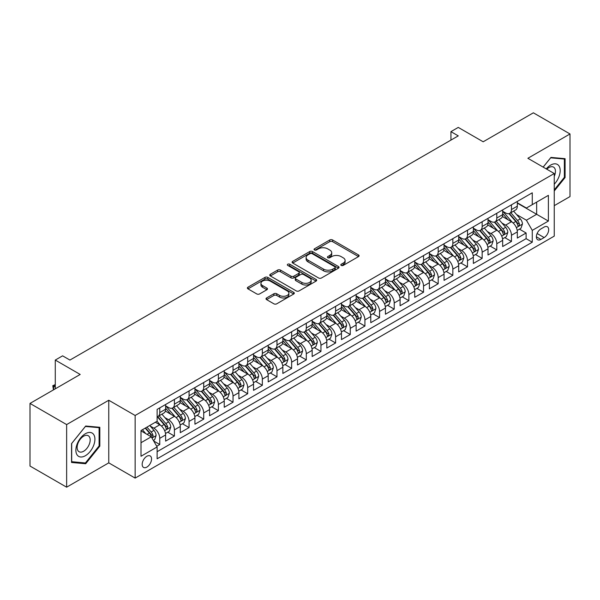 <?xml version="1.0" encoding="UTF-8"?>
<svg xmlns="http://www.w3.org/2000/svg" width="600" height="600" viewBox="0 0 600 600"><rect width="100%" height="100%" fill="white"/><g stroke="black" fill="none" stroke-linecap="round" stroke-linejoin="round"><path stroke-width="0.9" d="M341.22 265.418A1.425 0.825 0 0 0 343.23 265.418L358.515 256.597A2.032 1.177 0 0 0 359.115 255.765A2.032 1.177 0 0 0 358.515 254.94L332.625 239.985A2.032 1.177 0 0 0 329.745 239.985L314.468 248.812A1.425 0.825 0 0 0 314.048 249.39A1.425 0.825 0 0 0 314.468 249.975A1.425 0.825 0 0 0 316.478 249.975L318.457 248.835A6.51 3.757 0 0 1 327.66 248.835L329.82 250.08A6.51 3.757 0 0 1 331.725 252.735A6.51 3.757 0 0 1 329.82 255.39L327.84 256.538A1.425 0.825 0 0 0 327.428 257.115A1.425 0.825 0 0 0 327.84 257.7A1.425 0.825 0 0 0 329.858 257.7L331.83 256.553A6.51 3.757 0 0 1 341.04 256.553L343.2 257.805A6.51 3.757 0 0 1 345.105 260.46A6.51 3.757 0 0 1 343.2 263.115L341.22 264.255A1.425 0.825 0 0 0 340.8 264.84A1.425 0.825 0 0 0 341.22 265.418L341.22 264.255M146.865 467.092A6.63 3.833 120 0 0 151.2 461.25A6.63 3.833 120 0 0 150.18 455.933A6.63 3.833 120 0 0 146.865 456.263A6.63 3.833 120 0 0 142.53 462.105A6.63 3.833 120 0 0 143.55 467.423A6.63 3.833 120 0 0 146.865 467.092M266.603 297.952A2.032 1.177 0 0 0 266.01 298.785A2.032 1.177 0 0 0 266.603 299.618L273.87 303.81A2.032 1.177 0 0 0 276.743 303.81L293.715 294.007A2.032 1.177 0 0 0 294.315 293.175A2.032 1.177 0 0 0 293.715 292.35L267.825 277.403A2.032 1.177 0 0 0 264.945 277.403L247.972 287.197A2.032 1.177 0 0 0 247.38 288.03A2.032 1.177 0 0 0 247.972 288.862L256.748 293.925A2.032 1.177 0 0 0 259.627 293.925L266.888 289.733A2.032 1.177 0 0 0 267.487 288.9A2.032 1.177 0 0 0 266.888 288.075L262.538 285.562A5.445 3.143 0 0 1 260.947 283.335A5.445 3.143 0 0 1 264.308 280.433A5.445 3.143 0 0 1 270.233 281.115L287.28 290.955A5.445 3.143 0 0 1 288.87 293.175A5.445 3.143 0 0 1 285.517 296.077A5.445 3.143 0 0 1 279.585 295.403L276.743 293.76A2.032 1.177 0 0 0 273.87 293.76L266.603 297.952L266.603 299.618M554.25 205.665L570 196.575L570 133.965L533.362 112.815L483.173 141.788L458.265 127.41L450.938 131.64L458.265 135.87L69.93 360.067L62.602 355.837L55.275 360.067L55.275 388.838M66.637 424.582L66.637 487.185L108.765 462.862L108.765 400.252L66.637 424.582L30 403.425L80.19 374.452L55.275 360.067M108.765 400.252L135.142 415.485L554.25 173.52L554.25 236.123L135.142 478.095L135.142 415.485M570 133.965L527.873 158.288L554.25 173.52M318.6 277.98A2.032 1.177 0 0 0 321.48 277.98L338.452 268.185A2.032 1.177 0 0 0 339.045 267.353A2.032 1.177 0 0 0 338.452 266.52L312.562 251.572A2.032 1.177 0 0 0 309.683 251.572L292.71 261.375A2.032 1.177 0 0 0 292.11 262.2A2.032 1.177 0 0 0 292.71 263.032L318.6 277.98M288.315 265.733A1.425 0.825 0 0 1 289.763 265.928L289.763 264.24L316.08 279.435A2.032 1.177 0 0 1 316.68 280.267A2.032 1.177 0 0 1 316.08 281.093L299.108 290.895A2.032 1.177 0 0 1 296.235 290.895L270.345 275.947L270.345 274.282A2.032 1.177 0 0 0 269.745 275.115A2.032 1.177 0 0 0 270.345 275.947M270.345 274.282L277.605 270.09A2.032 1.177 0 0 1 280.485 270.09L290.985 276.157A2.032 1.177 0 0 0 293.858 276.157L298.68 273.375A2.032 1.177 0 0 0 299.272 272.543A2.032 1.177 0 0 0 298.68 271.71L287.745 265.403A1.425 0.825 0 0 1 287.332 264.817A1.425 0.825 0 0 1 288.21 264.06A1.425 0.825 0 0 1 289.763 264.24M66.637 487.185L30 466.035L30 403.425M156.72 446.257L159.757 444.502L153.683 440.993M150.218 426.053L153.9 428.175A8.288 4.785 60 0 1 159.757 438.33L165.623 434.94L165.623 441.12L174.413 436.043L167.745 432.195M164.873 417.592L168.555 419.715A8.288 4.785 60 0 1 174.413 429.87L180.278 426.48L180.278 432.66L189.067 427.582L182.4 423.735M179.528 409.132L183.21 411.255A8.288 4.785 60 0 1 189.067 421.41L194.933 418.02L194.933 424.2L203.722 419.123L197.055 415.275M194.183 400.673L197.865 402.795A8.288 4.785 60 0 1 203.722 412.95L209.587 409.56L209.587 415.74L218.377 410.662L211.71 406.815M208.837 392.213L212.513 394.335A8.288 4.785 60 0 1 218.377 404.49L224.243 401.1L224.243 407.28L233.032 402.202L226.365 398.355M223.493 383.752L227.167 385.875A8.288 4.785 60 0 1 233.032 396.022L238.89 392.64L238.89 398.82L247.688 393.743L241.02 389.895M238.147 375.285L241.822 377.415A8.288 4.785 60 0 1 247.688 387.562L253.545 384.18L253.545 390.36L262.343 385.283L255.675 381.435M252.795 366.825L256.478 368.955A8.288 4.785 60 0 1 262.343 379.103L268.2 375.72L268.2 381.9L276.99 376.822L270.322 372.975M267.45 358.365L271.132 360.495A8.288 4.785 60 0 1 276.99 370.642L282.855 367.26L282.855 373.44L291.645 368.362L284.978 364.507M282.105 349.905L285.788 352.035A8.288 4.785 60 0 1 291.645 362.183L297.51 358.8L297.51 364.972L306.3 359.903L299.632 356.048M296.76 341.445L300.442 343.567A8.288 4.785 60 0 1 306.3 353.722L312.165 350.34L312.165 356.513L320.955 351.442L314.288 347.587M311.415 332.985L315.09 335.108A8.288 4.785 60 0 1 320.955 345.263L326.82 341.88L326.82 348.053L335.61 342.983L328.942 339.127M326.07 324.525L329.745 326.647A8.288 4.785 60 0 1 335.61 336.803L341.468 333.42L341.468 339.593L350.265 334.522L343.597 330.668M340.725 316.065L344.4 318.188A8.288 4.785 60 0 1 350.265 328.343L356.123 324.96L356.123 331.132L364.92 326.055L358.252 322.207M355.38 307.605L359.055 309.728A8.288 4.785 60 0 1 364.92 319.882L370.778 316.5L370.778 322.673L379.567 317.595L372.9 313.748M370.028 299.145L373.71 301.267A8.288 4.785 60 0 1 379.567 311.423L385.433 308.04L385.433 314.212L394.222 309.135L387.555 305.288M384.683 290.685L388.365 292.808A8.288 4.785 60 0 1 394.222 302.962L400.088 299.58L400.088 305.752L408.877 300.675L402.21 296.827M399.338 282.225L403.02 284.347A8.288 4.785 60 0 1 408.877 294.502L414.743 291.12L414.743 297.293L423.533 292.215L416.865 288.368M413.993 273.765L417.675 275.888A8.288 4.785 60 0 1 423.533 286.043L429.397 282.66L429.397 288.832L438.188 283.755L431.52 279.907M428.647 265.305L432.322 267.428A8.288 4.785 60 0 1 438.188 277.582L444.053 274.192L444.053 280.373L452.842 275.295L446.175 271.447M443.303 256.845L446.978 258.968A8.288 4.785 60 0 1 452.842 269.123L458.7 265.733L458.7 271.913L467.498 266.835L460.83 262.987M457.957 248.385L461.632 250.507A8.288 4.785 60 0 1 467.498 260.663L473.355 257.272L473.355 263.452L482.153 258.375L475.485 254.528M472.605 239.925L476.287 242.048A8.288 4.785 60 0 1 482.153 252.202L488.01 248.812L488.01 254.993L496.8 249.915L490.132 246.067M487.26 231.465L490.942 233.587A8.288 4.785 60 0 1 496.8 243.735L502.665 240.353L502.665 246.532L511.455 241.455L511.455 235.275A8.288 4.785 -120 0 0 505.597 225.127L501.915 223.005M504.787 237.608L511.455 241.455M165.623 434.94A8.288 4.785 -120 0 0 159.757 424.793L155.363 422.25M180.278 426.48A8.288 4.785 -120 0 0 174.413 416.332L165.352 411.097M194.933 418.02A8.288 4.785 -120 0 0 189.067 407.873L180.007 402.638M209.587 409.56A8.288 4.785 -120 0 0 203.722 399.412L194.663 394.178M224.243 401.1A8.288 4.785 -120 0 0 218.377 390.952L209.317 385.717M238.89 392.64A8.288 4.785 -120 0 0 233.032 382.493L223.965 377.257M253.545 384.18A8.288 4.785 -120 0 0 247.688 374.025L238.62 368.798M268.2 375.72A8.288 4.785 -120 0 0 262.343 365.565L253.275 360.337M282.855 367.26A8.288 4.785 -120 0 0 276.99 357.105L267.93 351.877M297.51 358.8A8.288 4.785 -120 0 0 291.645 348.645L282.585 343.418M312.165 350.34A8.288 4.785 -120 0 0 306.3 340.185L297.24 334.957M326.82 341.88A8.288 4.785 -120 0 0 320.955 331.725L311.895 326.498M341.468 333.42A8.288 4.785 -120 0 0 335.61 323.265L326.55 318.038M356.123 324.96A8.288 4.785 -120 0 0 350.265 314.805L341.197 309.57M370.778 316.5A8.288 4.785 -120 0 0 364.92 306.345L355.853 301.11M385.433 308.04A8.288 4.785 -120 0 0 379.567 297.885L370.507 292.65M400.088 299.58A8.288 4.785 -120 0 0 394.222 289.425L385.162 284.19M414.743 291.12A8.288 4.785 -120 0 0 408.877 280.965L399.817 275.73M429.397 282.66A8.288 4.785 -120 0 0 423.533 272.505L414.472 267.27M444.053 274.192A8.288 4.785 -120 0 0 438.188 264.045L429.127 258.81M458.7 265.733A8.288 4.785 -120 0 0 452.842 255.585L443.783 250.35M473.355 257.272A8.288 4.785 -120 0 0 467.498 247.125L458.43 241.89M488.01 248.812A8.288 4.785 -120 0 0 482.153 238.665L473.085 233.43M502.665 240.353A8.288 4.785 -120 0 0 496.8 230.205L487.74 224.97M544.132 227.07L540.915 228.93A6.428 3.713 120 0 0 536.715 234.593A6.428 3.713 120 0 0 537.697 239.745A6.428 3.713 120 0 0 540.915 239.423L544.132 237.562A6.428 3.713 120 0 0 548.332 231.9A6.428 3.713 120 0 0 547.35 226.755A6.428 3.713 120 0 0 544.132 227.07M141.007 442.725L151.26 436.808L157.125 446.955L157.125 458.805L532.268 242.212L532.268 230.37L526.403 220.215L516.57 214.538M157.125 446.955L141.007 456.263L141.007 430.545L157.125 421.237L157.125 409.395L532.268 192.803L532.268 204.653L548.385 195.345L548.385 221.062L532.268 230.37M165.623 405.84L168.555 407.535A8.288 4.785 60 0 0 172.695 407.94L178.56 404.558A8.288 4.785 -120 0 0 180.278 400.763L180.278 396.022M180.278 397.38L183.21 399.075A8.288 4.785 60 0 0 187.35 399.48L193.215 396.097A8.288 4.785 -120 0 0 194.933 392.303L194.933 387.562M194.933 388.92L197.865 390.607A8.288 4.785 60 0 0 202.005 391.02L207.87 387.638A8.288 4.785 -120 0 0 209.587 383.843L209.587 379.103M209.587 380.46L212.513 382.147A8.288 4.785 60 0 0 216.66 382.56L222.525 379.178A8.288 4.785 -120 0 0 224.243 375.382L224.243 370.642M224.243 372L227.167 373.688A8.288 4.785 60 0 0 231.315 374.1L237.173 370.718A8.288 4.785 -120 0 0 238.89 366.923L238.89 362.183M238.89 363.54L241.822 365.228A8.288 4.785 60 0 0 245.97 365.64L251.827 362.257A8.288 4.785 -120 0 0 253.545 358.462L253.545 353.722M253.545 355.08L256.478 356.767A8.288 4.785 60 0 0 260.625 357.18L266.483 353.798A8.288 4.785 -120 0 0 268.2 350.002L268.2 345.263M268.2 346.62L271.132 348.308A8.288 4.785 60 0 0 275.28 348.72L281.138 345.337A8.288 4.785 -120 0 0 282.855 341.543L282.855 336.803M282.855 338.16L285.788 339.847A8.288 4.785 60 0 0 289.928 340.26L295.793 336.877A8.288 4.785 -120 0 0 297.51 333.082L297.51 328.343M297.51 329.692L300.442 331.388A8.288 4.785 60 0 0 304.582 331.8L310.447 328.418A8.288 4.785 -120 0 0 312.165 324.623L312.165 319.882M312.165 321.233L315.09 322.928A8.288 4.785 60 0 0 319.237 323.34L325.103 319.957A8.288 4.785 -120 0 0 326.82 316.163L326.82 311.423M326.82 312.772L329.745 314.468A8.288 4.785 60 0 0 333.892 314.88L339.757 311.49A8.288 4.785 -120 0 0 341.468 307.702L341.468 302.962M341.468 304.312L344.4 306.007A8.288 4.785 60 0 0 348.548 306.42L354.405 303.03A8.288 4.785 -120 0 0 356.123 299.235L356.123 294.502M356.123 295.853L359.055 297.548A8.288 4.785 60 0 0 363.202 297.96L369.06 294.57A8.288 4.785 -120 0 0 370.778 290.775L370.778 286.043M370.778 287.392L373.71 289.087A8.288 4.785 60 0 0 377.858 289.5L383.715 286.11A8.288 4.785 -120 0 0 385.433 282.315L385.433 277.582M385.433 278.933L388.365 280.627A8.288 4.785 60 0 0 392.505 281.032L398.37 277.65A8.288 4.785 -120 0 0 400.088 273.855L400.088 269.123M400.088 270.472L403.02 272.168A8.288 4.785 60 0 0 407.16 272.572L413.025 269.19A8.288 4.785 -120 0 0 414.743 265.395L414.743 260.655M414.743 262.013L417.675 263.707A8.288 4.785 60 0 0 421.815 264.112L427.68 260.73A8.288 4.785 -120 0 0 429.397 256.935L429.397 252.195M429.397 253.553L432.322 255.248A8.288 4.785 60 0 0 436.47 255.653L442.335 252.27A8.288 4.785 -120 0 0 444.053 248.475L444.053 243.735M444.053 245.093L446.978 246.788A8.288 4.785 60 0 0 451.125 247.192L456.982 243.81A8.288 4.785 -120 0 0 458.7 240.015L458.7 235.275M458.7 236.632L461.632 238.32A8.288 4.785 60 0 0 465.78 238.733L471.638 235.35A8.288 4.785 -120 0 0 473.355 231.555L473.355 226.815M473.355 228.173L476.287 229.86A8.288 4.785 60 0 0 480.435 230.272L486.293 226.89A8.288 4.785 -120 0 0 488.01 223.095L488.01 218.355M488.01 219.712L490.942 221.4A8.288 4.785 60 0 0 495.09 221.812L500.947 218.43A8.288 4.785 -120 0 0 502.665 214.635L502.665 209.895M157.125 451.695L526.11 238.665L526.11 232.995L517.32 238.072L517.32 231.892A8.288 4.785 -120 0 0 511.455 221.745L502.395 216.51M502.665 211.252L505.597 212.94A8.288 4.785 -120 0 0 509.737 213.353A8.288 4.785 -120 0 0 511.455 209.558L511.455 204.817M509.737 213.353L515.602 209.97A8.288 4.785 -120 0 0 517.32 206.175L517.32 201.435M159.757 407.873L159.757 412.605A8.288 4.785 60 0 1 158.047 416.4A8.288 4.785 60 0 1 157.125 416.737M158.047 416.4L163.905 413.018A8.288 4.785 -120 0 0 165.623 409.222L165.623 404.482M174.413 399.412L174.413 404.145A8.288 4.785 60 0 1 172.695 407.94M189.067 390.952L189.067 395.685A8.288 4.785 60 0 1 187.35 399.48M203.722 382.485L203.722 387.225A8.288 4.785 60 0 1 202.005 391.02M218.377 374.025L218.377 378.765A8.288 4.785 60 0 1 216.66 382.56M233.032 365.565L233.032 370.305A8.288 4.785 60 0 1 231.315 374.1M247.688 357.105L247.688 361.845A8.288 4.785 60 0 1 245.97 365.64M262.343 348.645L262.343 353.385A8.288 4.785 60 0 1 260.625 357.18M276.99 340.185L276.99 344.925A8.288 4.785 60 0 1 275.28 348.72M291.645 331.725L291.645 336.465A8.288 4.785 60 0 1 289.928 340.26M306.3 323.265L306.3 328.005A8.288 4.785 60 0 1 304.582 331.8M320.955 314.805L320.955 319.545A8.288 4.785 60 0 1 319.237 323.34M335.61 306.345L335.61 311.085A8.288 4.785 60 0 1 333.892 314.88M350.265 297.885L350.265 302.625A8.288 4.785 60 0 1 348.548 306.42M364.92 289.425L364.92 294.165A8.288 4.785 60 0 1 363.202 297.96M379.567 280.965L379.567 285.705A8.288 4.785 60 0 1 377.858 289.5M394.222 272.505L394.222 277.245A8.288 4.785 60 0 1 392.505 281.032M408.877 264.045L408.877 268.778A8.288 4.785 60 0 1 407.16 272.572M423.533 255.585L423.533 260.317A8.288 4.785 60 0 1 421.815 264.112M438.188 247.125L438.188 251.858A8.288 4.785 60 0 1 436.47 255.653M452.842 238.665L452.842 243.397A8.288 4.785 60 0 1 451.125 247.192M467.498 230.205L467.498 234.938A8.288 4.785 60 0 1 465.78 238.733M482.153 221.737L482.153 226.478A8.288 4.785 60 0 1 480.435 230.272M496.8 213.278L496.8 218.017A8.288 4.785 60 0 1 495.09 221.812M496.8 243.735L496.8 249.915M482.153 252.202L482.153 258.375M467.498 260.663L467.498 266.835M452.842 269.123L452.842 275.295M438.188 277.582L438.188 283.755M423.533 286.043L423.533 292.215M408.877 294.502L408.877 300.675M394.222 302.962L394.222 309.135M379.567 311.423L379.567 317.595M364.92 319.882L364.92 326.055M350.265 328.343L350.265 334.522M335.61 336.803L335.61 342.983M320.955 345.263L320.955 351.442M306.3 353.722L306.3 359.903M291.645 362.183L291.645 368.362M276.99 370.642L276.99 376.822M262.343 379.103L262.343 385.283M247.688 387.562L247.688 393.743M233.032 396.022L233.032 402.202M218.377 404.49L218.377 410.662M203.722 412.95L203.722 419.123M189.067 421.41L189.067 427.582M174.413 429.87L174.413 436.043M159.757 438.33L159.757 444.502M151.26 436.808L141.007 430.882M526.403 220.215L536.662 214.298L536.662 202.11L548.385 195.345M517.32 203.13L548.385 221.062M517.32 202.792L526.403 208.035L532.268 204.653M108.765 462.862L135.142 478.095M450.938 131.64L450.938 140.1M519.442 229.147L526.11 232.995M526.11 238.665L532.268 242.212M554.25 191.017L565.088 177.532L565.088 158.678L550.95 157.41L543.15 167.108M71.543 462.48L85.688 463.74L99.825 446.145L99.825 427.29L85.688 426.03L71.543 443.625L71.543 462.48M564.36 177.105L565.088 177.532M99.09 445.725L99.825 446.145M84.188 462.877L85.688 463.74M341.79 265.62L343.2 264.81A6.51 3.757 0 0 0 345.105 262.147L345.105 260.46M331.725 252.735L331.725 254.43A6.51 3.757 0 0 1 329.82 257.085L328.41 257.903M358.515 254.94L358.515 256.597L332.625 241.68A2.032 1.177 0 0 0 329.745 241.68L315.038 250.178M338.452 266.52L338.452 268.185L312.562 253.267A2.032 1.177 0 0 0 309.683 253.267L292.74 263.048M334.853 267.93A1.425 0.825 0 0 0 335.272 267.353A1.425 0.825 0 0 0 334.853 266.767L312.127 253.65A1.425 0.825 0 0 0 310.118 253.65L308.025 254.85A6.51 3.757 0 0 0 306.12 257.513A6.51 3.757 0 0 0 308.025 260.168L323.565 269.138A6.51 3.757 0 0 0 332.767 269.138L334.853 267.93L334.853 269.625A1.425 0.825 0 0 0 335.272 269.048L335.272 267.353M306.12 257.513L306.12 259.2A6.51 3.757 0 0 0 308.025 261.862L308.025 260.168M334.853 269.625L332.767 270.832A6.51 3.757 0 0 1 323.565 270.832L308.025 261.862M270.368 275.962L277.605 271.785L277.605 270.09M299.272 272.543L299.272 274.237A2.032 1.177 0 0 1 298.68 275.062L293.858 277.845A2.032 1.177 0 0 1 290.985 277.845L280.485 271.785A2.032 1.177 0 0 0 277.605 271.785M289.763 265.928L316.058 281.115M301.882 282.442A5.445 3.143 0 0 0 307.808 283.125A5.445 3.143 0 0 0 311.168 280.222A5.445 3.143 0 0 0 309.577 278.002L303.57 274.538A2.032 1.177 0 0 0 300.69 274.538L295.875 277.32A2.032 1.177 0 0 0 295.275 278.145A2.032 1.177 0 0 0 295.875 278.978L301.882 282.442L301.882 284.138A5.445 3.143 0 0 0 307.808 284.82A5.445 3.143 0 0 0 311.168 281.918L311.168 280.222M295.275 278.145L295.275 279.84A2.032 1.177 0 0 0 295.875 280.673L295.875 278.978M301.882 284.138L295.875 280.673M288.87 293.175L288.87 294.87A5.445 3.143 0 0 1 285.517 297.772A5.445 3.143 0 0 1 279.585 297.09L276.743 295.455A2.032 1.177 0 0 0 273.87 295.455L266.632 299.632M260.947 283.335L260.947 285.03A5.445 3.143 0 0 0 262.538 287.25L262.538 285.562M266.865 289.748L262.538 287.25M293.692 294.022L267.825 279.09A2.032 1.177 0 0 0 264.945 279.09L248.002 288.877L247.972 287.197M517.192 230.445L520.98 228.255L522.45 224.025A5.49 3.173 -120 0 0 520.305 218.873L513.615 211.118M512.273 222.278L504.33 213.083A15.855 9.15 -120 0 0 502.665 211.343M507.915 219.697L503.475 214.553A13.163 7.598 -120 0 0 502.665 213.667M508.995 213.653L515.768 221.49A5.49 3.173 60 0 1 517.725 225.278L518.123 225.923L518.865 225.825L519.48 224.257A5.49 3.173 -120 0 0 517.523 220.478L510.832 212.722M509.393 213.525L516.668 221.947A2.797 1.612 60 0 1 517.373 223.042L519.48 224.257M554.25 184.215A13.47 7.777 120 0 0 560.002 168.585A13.47 7.777 120 0 0 550.658 165.097A13.47 7.777 120 0 0 546.248 168.9M554.25 176.37A9.225 5.325 120 0 0 553.53 167.108A9.225 5.325 120 0 0 548.925 167.565A9.225 5.325 120 0 0 546.787 169.208M543.18 167.13L550.658 157.83L564.36 159.053L564.36 177.322L554.25 189.9M563.452 158.528L564.36 159.053M93.637 445.455A13.47 7.777 120 0 0 90.157 432.442A13.47 7.777 120 0 0 77.145 443.978A13.47 7.777 120 0 0 80.633 456.99A13.47 7.777 120 0 0 93.637 445.455M89.302 444.217A9.225 5.325 120 0 0 88.267 435.728A9.225 5.325 120 0 0 78.008 443.213A9.225 5.325 120 0 0 79.05 451.702A9.225 5.325 120 0 0 89.302 444.217M71.692 461.76L71.692 443.49L85.395 426.45L99.09 427.673L99.09 445.942L85.395 462.982L71.543 461.678M98.183 427.147L99.09 427.673M502.545 238.905L506.325 236.715L507.795 232.485A5.49 3.173 -120 0 0 505.658 227.333L498.96 219.577M497.618 230.737L489.675 221.542A15.855 9.15 -120 0 0 488.01 219.803M493.26 228.157L488.82 223.013A13.163 7.598 -120 0 0 488.01 222.135M494.34 222.112L501.112 229.95A5.49 3.173 60 0 1 503.07 233.737L503.467 234.382L504.21 234.285L504.825 232.718A5.49 3.173 -120 0 0 502.868 228.938L496.178 221.183M494.737 221.985L502.013 230.407A2.797 1.612 60 0 1 502.717 231.502L504.825 232.718M487.89 247.365L491.678 245.175L493.14 240.945A5.49 3.173 -120 0 0 491.002 235.792L484.305 228.038M482.963 239.197L475.02 230.002A15.855 9.15 -120 0 0 473.355 228.263M478.612 236.618L474.165 231.472A13.163 7.598 -120 0 0 473.355 230.595M479.685 230.572L486.457 238.41A5.49 3.173 60 0 1 488.415 242.197L488.812 242.85L489.555 242.745L490.178 241.178A5.49 3.173 -120 0 0 488.22 237.397L481.522 229.642M480.082 230.445L487.357 238.868A2.797 1.612 60 0 1 488.062 239.962L490.178 241.178M473.235 255.825L477.022 253.635L478.485 249.405A5.49 3.173 -120 0 0 476.347 244.252L469.65 236.498M468.308 247.657L460.373 238.462A15.855 9.15 -120 0 0 458.7 236.722M463.957 245.077L459.51 239.94A13.163 7.598 -120 0 0 458.7 239.055M465.03 239.032L471.803 246.87A5.49 3.173 60 0 1 473.76 250.657L474.165 251.31L474.9 251.205L475.522 249.638A5.49 3.173 -120 0 0 473.565 245.858L466.868 238.103M465.428 238.905L472.71 247.327A2.797 1.612 60 0 1 473.415 248.423L475.522 249.638M458.58 264.285L462.368 262.095L463.83 257.865A5.49 3.173 -120 0 0 461.692 252.712L454.995 244.958M453.653 256.118L445.717 246.923A15.855 9.15 -120 0 0 444.053 245.183M449.303 253.538L444.862 248.4A13.163 7.598 -120 0 0 444.053 247.515M450.375 247.493L457.147 255.33A5.49 3.173 60 0 1 459.105 259.118L459.51 259.77L460.252 259.665L460.868 258.097A5.49 3.173 -120 0 0 458.91 254.317L452.213 246.562M450.772 247.365L458.055 255.788A2.797 1.612 60 0 1 458.76 256.882L460.868 258.097M443.925 272.745L447.713 270.555L449.175 266.325A5.49 3.173 -120 0 0 447.037 261.173L440.34 253.417M439.005 264.577L431.062 255.382A15.855 9.15 -120 0 0 429.397 253.642M434.647 261.998L430.207 256.86A13.163 7.598 -120 0 0 429.397 255.975M435.72 255.952L442.493 263.79A5.49 3.173 60 0 1 444.457 267.577L444.855 268.23L445.597 268.125L446.213 266.565A5.49 3.173 -120 0 0 444.255 262.778L437.558 255.03M436.125 255.825L443.4 264.248A2.797 1.612 60 0 1 444.105 265.343L446.213 266.565M429.27 281.205L433.058 279.015L434.52 274.785A5.49 3.173 -120 0 0 432.382 269.632L425.692 261.877M424.35 273.038L416.408 263.843A15.855 9.15 -120 0 0 414.743 262.103M419.993 270.457L415.553 265.32A13.163 7.598 -120 0 0 414.743 264.435M421.072 264.413L427.845 272.257A5.49 3.173 60 0 1 429.803 276.038L430.2 276.69L430.942 276.585L431.558 275.025A5.49 3.173 -120 0 0 429.6 271.237L422.903 263.49M421.47 264.285L428.745 272.707A2.797 1.612 60 0 1 429.45 273.803L431.558 275.025M414.615 289.665L418.403 287.483L419.873 283.245A5.49 3.173 -120 0 0 417.728 278.093L411.037 270.337M409.695 281.498L401.752 272.31A15.855 9.15 -120 0 0 400.088 270.562M405.338 278.918L400.897 273.78A13.163 7.598 -120 0 0 400.088 272.895M406.418 272.873L413.19 280.718A5.49 3.173 60 0 1 415.147 284.498L415.545 285.15L416.287 285.045L416.903 283.485A5.49 3.173 -120 0 0 414.945 279.697L408.248 271.95M406.815 272.745L414.09 281.168A2.797 1.612 60 0 1 414.795 282.263L416.903 283.485M399.96 298.125L403.748 295.942L405.217 291.705A5.49 3.173 -120 0 0 403.08 286.553L396.382 278.798M395.04 289.957L387.097 280.77A15.855 9.15 -120 0 0 385.433 279.022M390.683 287.377L386.243 282.24A13.163 7.598 -120 0 0 385.433 281.355M391.763 281.332L398.535 289.178A5.49 3.173 60 0 1 400.493 292.957L400.89 293.61L401.632 293.505L402.248 291.945A5.49 3.173 -120 0 0 400.29 288.157L393.6 280.41M392.16 281.205L399.435 289.627A2.797 1.612 60 0 1 400.14 290.722L402.248 291.945M385.312 306.585L389.1 304.403L390.562 300.173A5.49 3.173 -120 0 0 388.425 295.013L381.728 287.257M380.385 298.418L372.442 289.23A15.855 9.15 -120 0 0 370.778 287.483M376.028 295.837L371.587 290.7A13.163 7.598 -120 0 0 370.778 289.815M377.108 289.793L383.88 297.638A5.49 3.173 60 0 1 385.838 301.418L386.235 302.07L386.978 301.965L387.6 300.405A5.49 3.173 -120 0 0 385.635 296.618L378.945 288.87M377.505 289.665L384.78 298.095A2.797 1.612 60 0 1 385.485 299.183L387.6 300.405M370.657 315.045L374.445 312.862L375.907 308.632A5.49 3.173 -120 0 0 373.77 303.472L367.072 295.718M365.73 306.877L357.788 297.69A15.855 9.15 -120 0 0 356.123 295.942M361.38 304.305L356.933 299.16A13.163 7.598 -120 0 0 356.123 298.275M362.452 298.252L369.225 306.097A5.49 3.173 60 0 1 371.183 309.877L371.58 310.53L372.322 310.425L372.945 308.865A5.49 3.173 -120 0 0 370.987 305.077L364.29 297.33M362.85 298.125L370.125 306.555A2.797 1.612 60 0 1 370.83 307.642L372.945 308.865M356.002 323.505L359.79 321.322L361.252 317.093A5.49 3.173 -120 0 0 359.115 311.933L352.418 304.185M351.075 315.345L343.14 306.15A15.855 9.15 -120 0 0 341.468 304.403M346.725 312.765L342.285 307.62A13.163 7.598 -120 0 0 341.468 306.735M347.798 306.712L354.57 314.558A5.49 3.173 60 0 1 356.528 318.337L356.933 318.99L357.675 318.885L358.29 317.325A5.49 3.173 -120 0 0 356.332 313.538L349.635 305.79M348.195 306.585L355.478 315.015A2.797 1.612 60 0 1 356.183 316.11L358.29 317.325M341.347 331.965L345.135 329.782L346.597 325.553A5.49 3.173 -120 0 0 344.46 320.392L337.763 312.645M336.42 323.805L328.485 314.61A15.855 9.15 -120 0 0 326.82 312.862M332.07 321.225L327.63 316.08A13.163 7.598 -120 0 0 326.82 315.195M333.142 315.173L339.915 323.017A5.49 3.173 60 0 1 341.873 326.798L342.278 327.45L343.02 327.345L343.635 325.785A5.49 3.173 -120 0 0 341.678 321.998L334.98 314.25M333.548 315.045L340.822 323.475A2.797 1.612 60 0 1 341.528 324.57L343.635 325.785M326.692 340.425L330.48 338.243L331.942 334.013A5.49 3.173 -120 0 0 329.805 328.853L323.108 321.105M321.772 332.265L313.83 323.07A15.855 9.15 -120 0 0 312.165 321.322M317.415 329.685L312.975 324.54A13.163 7.598 -120 0 0 312.165 323.655M318.495 323.632L325.267 331.478A5.49 3.173 60 0 1 327.225 335.257L327.623 335.91L328.365 335.805L328.98 334.245A5.49 3.173 -120 0 0 327.022 330.465L320.325 322.71M318.892 323.505L326.168 331.935A2.797 1.612 60 0 1 326.873 333.03L328.98 334.245M312.038 348.885L315.825 346.702L317.288 342.472A5.49 3.173 -120 0 0 315.15 337.312L308.46 329.565M307.118 340.725L299.175 331.53A15.855 9.15 -120 0 0 297.51 329.79M302.76 338.145L298.32 333A13.163 7.598 -120 0 0 297.51 332.115M303.84 332.1L310.612 339.938A5.49 3.173 60 0 1 312.57 343.718L312.968 344.37L313.71 344.265L314.325 342.705A5.49 3.173 -120 0 0 312.368 338.925L305.67 331.17M304.237 331.965L311.513 340.395A2.797 1.612 60 0 1 312.218 341.49L314.325 342.705M297.382 357.345L301.17 355.163L302.64 350.933A5.49 3.173 -120 0 0 300.495 345.772L293.805 338.025M292.462 349.185L284.52 339.99A15.855 9.15 -120 0 0 282.855 338.25M288.105 346.605L283.665 341.46A13.163 7.598 -120 0 0 282.855 340.575M289.185 340.56L295.957 348.397A5.49 3.173 60 0 1 297.915 352.178L298.312 352.83L299.055 352.725L299.67 351.165A5.49 3.173 -120 0 0 297.712 347.385L291.022 339.63M289.582 340.433L296.858 348.855A2.797 1.612 60 0 1 297.562 349.95L299.67 351.165M282.735 365.812L286.515 363.623L287.985 359.392A5.49 3.173 -120 0 0 285.847 354.233L279.15 346.485M277.808 357.645L269.865 348.45A15.855 9.15 -120 0 0 268.2 346.71M273.45 355.065L269.01 349.92A13.163 7.598 -120 0 0 268.2 349.035M274.53 349.02L281.303 356.858A5.49 3.173 60 0 1 283.26 360.645L283.657 361.29L284.4 361.185L285.015 359.625A5.49 3.173 -120 0 0 283.058 355.845L276.368 348.09M274.928 348.892L282.202 357.315A2.797 1.612 60 0 1 282.907 358.41L285.015 359.625M268.08 374.272L271.868 372.082L273.33 367.853A5.49 3.173 -120 0 0 271.192 362.692L264.495 354.945M263.153 366.105L255.21 356.91A15.855 9.15 -120 0 0 253.545 355.17M258.803 363.525L254.355 358.38A13.163 7.598 -120 0 0 253.545 357.495M259.875 357.48L266.647 365.317A5.49 3.173 60 0 1 268.605 369.105L269.002 369.75L269.745 369.645L270.368 368.085A5.49 3.173 -120 0 0 268.403 364.305L261.712 356.55M260.272 357.353L267.548 365.775A2.797 1.612 60 0 1 268.252 366.87L270.368 368.085M253.425 382.733L257.212 380.543L258.675 376.312A5.49 3.173 -120 0 0 256.538 371.153L249.84 363.405M248.498 374.565L240.562 365.37A15.855 9.15 -120 0 0 238.89 363.63M244.147 371.985L239.7 366.84A13.163 7.598 -120 0 0 238.89 365.955M245.22 365.94L251.993 373.778A5.49 3.173 60 0 1 253.95 377.565L254.355 378.21L255.09 378.105L255.712 376.545A5.49 3.173 -120 0 0 253.755 372.765L247.058 365.01M245.618 365.812L252.9 374.235A2.797 1.612 60 0 1 253.605 375.33L255.712 376.545M238.77 391.192L242.558 389.002L244.02 384.772A5.49 3.173 -120 0 0 241.882 379.62L235.185 371.865M233.843 383.025L225.907 373.83A15.855 9.15 -120 0 0 224.243 372.09M229.493 380.445L225.053 375.3A13.163 7.598 -120 0 0 224.243 374.423M230.565 374.4L237.337 382.237A5.49 3.173 60 0 1 239.295 386.025L239.7 386.67L240.442 386.572L241.058 385.005A5.49 3.173 -120 0 0 239.1 381.225L232.403 373.47M230.962 374.272L238.245 382.695A2.797 1.612 60 0 1 238.95 383.79L241.058 385.005M224.115 399.653L227.903 397.463L229.365 393.232A5.49 3.173 -120 0 0 227.228 388.08L220.53 380.325M219.195 391.485L211.252 382.29A15.855 9.15 -120 0 0 209.587 380.55M214.837 388.905L210.397 383.76A13.163 7.598 -120 0 0 209.587 382.882M215.91 382.86L222.683 390.697A5.49 3.173 60 0 1 224.647 394.485L225.045 395.138L225.788 395.033L226.403 393.465A5.49 3.173 -120 0 0 224.445 389.685L217.748 381.93M216.315 382.733L223.59 391.155A2.797 1.612 60 0 1 224.295 392.25L226.403 393.465M209.46 408.112L213.248 405.923L214.71 401.692A5.49 3.173 -120 0 0 212.572 396.54L205.882 388.785M204.54 399.945L196.597 390.75A15.855 9.15 -120 0 0 194.933 389.01M200.183 397.365L195.743 392.228A13.163 7.598 -120 0 0 194.933 391.342M201.263 391.32L208.035 399.158A5.49 3.173 60 0 1 209.993 402.945L210.39 403.597L211.132 403.493L211.748 401.925A5.49 3.173 -120 0 0 209.79 398.145L203.093 390.39M201.66 391.192L208.935 399.615A2.797 1.612 60 0 1 209.64 400.71L211.748 401.925M194.805 416.572L198.593 414.382L200.062 410.153A5.49 3.173 -120 0 0 197.917 405L191.227 397.245M189.885 408.405L181.942 399.21A15.855 9.15 -120 0 0 180.278 397.47M185.528 405.825L181.087 400.688A13.163 7.598 -120 0 0 180.278 399.803M186.608 399.78L193.38 407.618A5.49 3.173 60 0 1 195.337 411.405L195.735 412.058L196.478 411.952L197.093 410.385A5.49 3.173 -120 0 0 195.135 406.605L188.438 398.85M187.005 399.653L194.28 408.075A2.797 1.612 60 0 1 194.985 409.17L197.093 410.385M180.15 425.033L183.938 422.842L185.407 418.612A5.49 3.173 -120 0 0 183.27 413.46L176.572 405.705M175.23 416.865L167.288 407.67A15.855 9.15 -120 0 0 165.623 405.93M170.873 414.285L166.433 409.147A13.163 7.598 -120 0 0 165.623 408.263M171.953 408.24L178.725 416.077A5.49 3.173 60 0 1 180.683 419.865L181.08 420.518L181.822 420.412L182.438 418.853A5.49 3.173 -120 0 0 180.48 415.065L173.79 407.317M172.35 408.112L179.625 416.535A2.797 1.612 60 0 1 180.33 417.63L182.438 418.853M165.502 433.493L169.29 431.303L170.752 427.072A5.49 3.173 -120 0 0 168.615 421.92L161.917 414.165M160.575 425.325L157.072 421.268M156.218 422.745L155.648 422.085M157.297 416.7L164.07 424.545A5.49 3.173 60 0 1 166.028 428.325L166.425 428.978L167.167 428.873L167.79 427.312A5.49 3.173 -120 0 0 165.825 423.525L159.135 415.778M157.695 416.572L164.97 424.995A2.797 1.612 60 0 1 165.675 426.09L167.79 427.312M153.39 440.482L154.635 439.763L156.097 435.533A5.49 3.173 -120 0 0 153.96 430.38L149.745 425.498M145.808 433.658L142.417 429.728M141.57 431.205L141.007 430.553M145.2 428.123L149.415 433.005A5.49 3.173 60 0 1 151.373 436.785L151.77 437.438L152.512 437.332L153.135 435.772A5.49 3.173 -120 0 0 151.178 431.985L146.962 427.103M145.538 427.928L150.315 433.455A2.797 1.612 60 0 1 151.02 434.55L153.135 435.772M55.275 385.2L53.595 386.168L55.275 387.143M53.453 389.888L52.785 385.702L55.275 384.585M52.785 385.702L53.595 386.168L53.595 389.805M153.9 428.175L159.757 424.793M168.555 419.715L174.413 416.332M183.21 411.255L189.067 407.873M197.865 402.795L203.722 399.412M212.513 394.335L218.377 390.952M227.167 385.875L233.032 382.493M241.822 377.415L247.688 374.025M256.478 368.955L262.343 365.565M271.132 360.495L276.99 357.105M285.788 352.035L291.645 348.645M300.442 343.567L306.3 340.185M315.09 335.108L320.955 331.725M329.745 326.647L335.61 323.265M344.4 318.188L350.265 314.805M359.055 309.728L364.92 306.345M373.71 301.267L379.567 297.885M388.365 292.808L394.222 289.425M403.02 284.347L408.877 280.965M417.675 275.888L423.533 272.505M432.322 267.428L438.188 264.045M446.978 258.968L452.842 255.585M461.632 250.507L467.498 247.125M476.287 242.048L482.153 238.665M490.942 233.587L496.8 230.205M505.597 225.127L511.455 221.745M511.455 209.558L517.32 206.175M159.757 412.605L165.623 409.222M174.413 404.145L180.278 400.763M189.067 395.685L194.933 392.303M203.722 387.225L209.587 383.843M218.377 378.765L224.243 375.382M233.032 370.305L238.89 366.923M247.688 361.845L253.545 358.462M262.343 353.385L268.2 350.002M276.99 344.925L282.855 341.543M291.645 336.465L297.51 333.082M306.3 328.005L312.165 324.623M320.955 319.545L326.82 316.163M335.61 311.085L341.468 307.702M350.265 302.625L356.123 299.235M364.92 294.165L370.778 290.775M379.567 285.705L385.433 282.315M394.222 277.245L400.088 273.855M408.877 268.778L414.743 265.395M423.533 260.317L429.397 256.935M438.188 251.858L444.053 248.475M452.842 243.397L458.7 240.015M467.498 234.938L473.355 231.555M482.153 226.478L488.01 223.095M496.8 218.017L502.665 214.635M511.455 235.275L517.32 231.892M537.105 233.505L544.132 237.562M536.37 236.798L540.915 239.423M343.2 264.81L343.2 263.115M327.84 257.7L327.84 256.538M329.82 257.085L329.82 255.39M314.468 249.975L314.468 248.812M329.745 241.68L329.745 239.985M332.625 241.68L332.625 239.985M292.71 263.032L292.71 261.375M309.683 253.267L309.683 251.572M312.562 253.267L312.562 251.572M323.565 270.832L323.565 269.138M332.767 270.832L332.767 269.138M280.485 271.785L280.485 270.09M290.985 277.845L290.985 276.157M293.858 277.845L293.858 276.157M298.68 275.062L298.68 273.375M316.08 281.093L316.08 279.435M273.87 295.455L273.87 293.76M276.743 295.455L276.743 293.76M279.585 297.09L279.585 295.403M266.888 289.733L266.888 288.075M264.945 279.09L264.945 277.403M267.825 279.09L267.825 277.403M293.715 294.007L293.715 292.35M516.36 227.625L522.412 224.13M504.33 213.083L505.088 212.647M517.523 220.478L520.305 218.873M513.15 223.005L515.768 221.49M501.705 236.085L507.757 232.59M489.675 221.542L490.433 221.108M502.868 228.938L505.658 227.333M498.495 231.465L501.112 229.95M487.05 244.545L493.103 241.05M475.02 230.002L475.778 229.567M488.22 237.397L491.002 235.792M483.84 239.925L486.457 238.41M472.395 253.005L478.447 249.51M460.373 238.462L461.123 238.028M473.565 245.858L476.347 244.252M469.185 248.385L471.803 246.87M457.74 261.465L463.793 257.97M445.717 246.923L446.467 246.487M458.91 254.317L461.692 252.712M454.53 256.845L457.147 255.33M443.085 269.925L449.138 266.43M431.062 255.382L431.812 254.947M444.255 262.778L447.037 261.173M439.875 265.305L442.493 263.79M428.438 278.385L434.49 274.897M416.408 263.843L417.165 263.407M429.6 271.237L432.382 269.632M425.22 273.765L427.845 272.257M413.783 286.853L419.835 283.358M401.752 272.31L402.51 271.868M414.945 279.697L417.728 278.093M410.565 282.225L413.19 280.718M399.127 295.312L405.18 291.817M387.097 280.77L387.855 280.335M400.29 288.157L403.08 286.553M395.918 290.685L398.535 289.178M384.472 303.772L390.525 300.278M372.442 289.23L373.2 288.795M385.635 296.618L388.425 295.013M381.263 299.145L383.88 297.638M369.817 312.233L375.87 308.737M357.788 297.69L358.545 297.255M370.987 305.077L373.77 303.472M366.608 307.605L369.225 306.097M355.163 320.692L361.215 317.197M343.14 306.15L343.89 305.715M356.332 313.538L359.115 311.933M351.952 316.065L354.57 314.558M340.507 329.153L346.56 325.657M328.485 314.61L329.235 314.175M341.678 321.998L344.46 320.392M337.298 324.525L339.915 323.017M325.853 337.612L331.913 334.118M313.83 323.07L314.587 322.635M327.022 330.465L329.805 328.853M322.642 332.993L325.267 331.478M311.205 346.072L317.257 342.577M299.175 331.53L299.933 331.095M312.368 338.925L315.15 337.312M307.987 341.452L310.612 339.938M296.55 354.532L302.603 351.038M284.52 339.99L285.278 339.555M297.712 347.385L300.495 345.772M293.34 349.913L295.957 348.397M281.895 362.993L287.947 359.498M269.865 348.45L270.623 348.015M283.058 355.845L285.847 354.233M278.685 358.373L281.303 356.858M267.24 371.452L273.293 367.957M255.21 356.91L255.968 356.475M268.403 364.305L271.192 362.692M264.03 366.832L266.647 365.317M252.585 379.913L258.638 376.418M240.562 365.37L241.312 364.935M253.755 372.765L256.538 371.153M249.375 375.293L251.993 373.778M237.93 388.373L243.983 384.877M225.907 373.83L226.657 373.395M239.1 381.225L241.882 379.62M234.72 383.752L237.337 382.237M223.275 396.832L229.327 393.338M211.252 382.29L212.002 381.855M224.445 389.685L227.228 388.08M220.065 392.213L222.683 390.697M208.627 405.293L214.68 401.798M196.597 390.75L197.355 390.315M209.79 398.145L212.572 396.54M205.41 400.673L208.035 399.158M193.972 413.752L200.025 410.257M181.942 399.21L182.7 398.775M195.135 406.605L197.917 405M190.755 409.132L193.38 407.618M179.317 422.213L185.37 418.717M167.288 407.67L168.045 407.235M180.48 415.065L183.27 413.46M176.108 417.592L178.725 416.077M164.663 430.673L170.715 427.185M165.825 423.525L168.615 421.92M161.453 426.053L164.07 424.545M151.958 438.007L156.06 435.645M151.178 431.985L153.96 430.38M147.045 434.37L149.415 433.005"/></g></svg>
